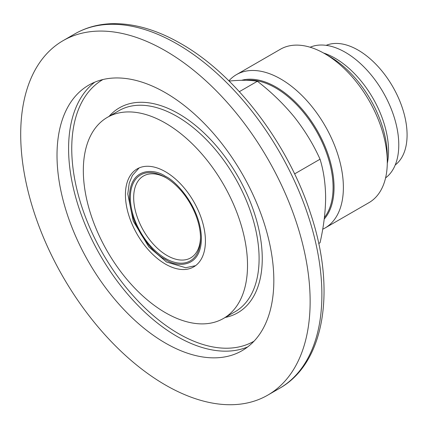 <?xml version="1.0" encoding="UTF-8"?>
<svg xmlns="http://www.w3.org/2000/svg" width="428" height="428" viewBox="0 0 428 428"><rect width="100%" height="100%" fill="white"/><g stroke="black" fill="none" stroke-linecap="round" stroke-linejoin="round"><path stroke-width="0.64" d="M228.889 80.844A88.564 51.13 60 0 1 236.475 74.616L280.383 49.263A88.564 51.13 60 0 1 324.67 53.65L329.811 56.624A81.283 46.93 60 0 1 387.292 156.177L387.292 162.121A88.564 51.13 60 0 1 368.947 202.663L325.039 228.012A88.564 51.13 60 0 1 322.691 229.231M324.67 53.65A88.564 51.13 60 0 1 387.292 162.121M236.475 74.616A88.564 51.13 60 0 1 304.72 98.344A88.564 51.13 60 0 1 343.379 187.469A88.564 51.13 60 0 1 325.039 228.012M241.713 80.277A81.967 47.321 60 0 1 276.092 87.082A81.967 47.321 60 0 1 334.049 187.469A81.967 47.321 60 0 1 324.21 219.093M324.403 217.536A81.283 46.93 -120 0 0 333.086 187.469A81.283 46.93 -120 0 0 303.966 112.928A81.283 46.93 -120 0 0 246.111 80.293M294.592 173.902L320.042 159.211C323.622 170.761 325.489 183.607 325.638 197.752C325.489 212.069 323.622 227.07 320.042 242.756L318.71 243.521M239.338 91.683L257.383 81.267C250.749 80.111 242.173 79.966 231.65 80.833L229.124 81.079M320.042 159.211C313.408 144.439 304.832 130.369 294.309 117.01C283.486 103.817 271.175 91.902 257.383 81.267M165.422 312.697A116.1 67.03 -120 0 0 223.475 318.448A116.1 67.03 -120 0 0 241.269 225.417A116.1 67.03 -120 0 0 165.422 123.104A116.1 67.03 -120 0 0 107.374 117.358A116.1 67.03 -120 0 0 89.575 210.389A116.1 67.03 -120 0 0 165.422 312.697M165.422 92.721A153.31 88.516 -120 0 0 88.767 85.129A153.31 88.516 -120 0 0 65.265 207.981A153.31 88.516 -120 0 0 165.422 343.079A153.31 88.516 -120 0 0 242.077 350.676A153.31 88.516 -120 0 0 265.579 227.824A153.31 88.516 -120 0 0 165.422 92.721M165.422 385.007A204.664 118.165 -120 0 0 267.751 395.146A204.664 118.165 -120 0 0 299.124 231.147A204.664 118.165 -120 0 0 165.422 50.793A204.664 118.165 -120 0 0 63.093 40.655A204.664 118.165 -120 0 0 31.72 204.659A204.664 118.165 -120 0 0 165.422 385.007M165.422 264.087A56.56 32.656 60 0 1 128.47 214.241A56.56 32.656 60 0 1 137.142 168.916A56.56 32.656 60 0 1 165.422 171.719A56.56 32.656 60 0 1 202.374 221.56A56.56 32.656 60 0 1 193.702 266.885A56.56 32.656 60 0 1 165.422 264.087M387.281 163.432A75.612 43.656 -120 0 0 335.076 58.213A75.612 43.656 -120 0 0 323.525 53.002M385.585 177.904A75.612 43.656 -120 0 0 393.99 116.609A75.612 43.656 -120 0 0 345.31 52.307A75.612 43.656 -120 0 0 310.14 47.235M165.422 258.416A49.621 28.649 60 0 1 130.337 197.645A49.621 28.649 60 0 1 165.422 177.385L165.422 177.385A49.621 28.649 60 0 1 200.513 238.161A49.621 28.649 60 0 1 165.422 258.416M200.502 237.176A47.257 27.285 60 0 1 190.722 257.865A47.257 27.285 60 0 1 167.091 255.521A47.257 27.285 60 0 1 136.222 213.877A47.257 27.285 60 0 1 143.466 176.01A47.257 27.285 60 0 1 166.267 177.888M395.231 164.978A69.261 39.991 -120 0 0 402.62 108.776A69.261 39.991 -120 0 0 358.102 50.103A69.261 39.991 -120 0 0 326.163 45.347M165.422 176.336C175.951 180.744 200.93 207.634 201.417 238.685C200.93 269.164 175.951 267.216 165.422 259.464C154.893 255.056 129.919 228.167 129.427 197.121C129.919 166.636 154.893 168.589 165.422 176.336M74.841 33.876C85.563 27.724 97.461 24.348 110.542 23.738C132.958 22.898 156.407 29.532 180.894 43.64C235.662 74.627 287.964 143.332 310.503 213.321C336.226 289.499 324.964 362.949 279.5 388.362A204.664 118.165 -120 0 0 310.872 224.363A204.664 118.165 -120 0 0 177.171 44.009A204.664 118.165 -120 0 0 74.841 33.876L63.093 40.655M223.475 318.448L235.052 311.766A116.1 67.03 -120 0 0 252.846 218.729A116.1 67.03 -120 0 0 176.999 116.421A116.1 67.03 -120 0 0 118.952 110.67L107.374 117.358M225.187 317.458A118.331 68.32 -120 0 0 258.63 228.392A118.331 68.32 -120 0 0 178.578 113.688A118.331 68.32 -120 0 0 109.092 116.363M94.775 82.165A153.31 88.516 -120 0 0 78.484 206.58A153.31 88.516 -120 0 0 176.999 336.397A153.31 88.516 -120 0 0 247.646 346.953M102.918 79.538A151.079 87.226 -120 0 0 79.913 200.641A151.079 87.226 -120 0 0 178.578 333.663A151.079 87.226 -120 0 0 253.997 341.212M195.548 265.67L185.661 267.719L166.594 262.054L148.832 246.924L133.242 221.105L127.779 193.98L129.245 183.098L132.396 175.469L139.116 167.926M279.5 388.362L267.751 395.146"/></g></svg>
